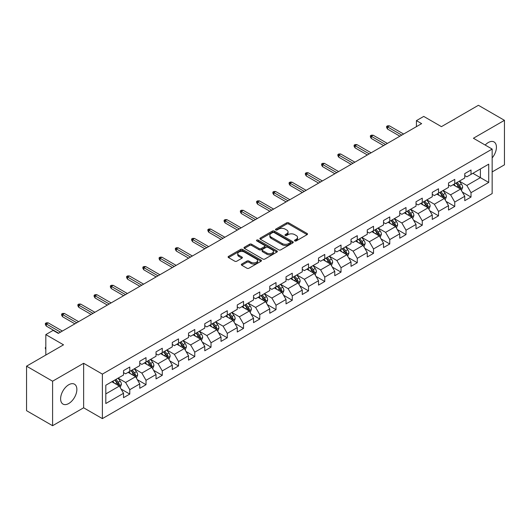 <?xml version="1.0" encoding="UTF-8"?>
<svg xmlns="http://www.w3.org/2000/svg" width="531" height="531" viewBox="0 0 531 531"><rect width="100%" height="100%" fill="white"/><g stroke="black" fill="none" stroke-linecap="round" stroke-linejoin="round"><path stroke-width="0.8" d="M294.798 240.921A1.009 0.584 0 0 0 296.232 240.921L307.091 234.649A1.447 0.836 0 0 0 307.515 234.058A1.447 0.836 0 0 0 307.091 233.467L288.691 222.841A1.447 0.836 0 0 0 286.647 222.841L275.781 229.113A1.009 0.584 0 0 0 275.483 229.525A1.009 0.584 0 0 0 275.781 229.943A1.009 0.584 0 0 0 277.215 229.943L278.622 229.126A4.626 2.668 0 0 1 285.16 229.126L286.694 230.016A4.626 2.668 0 0 1 288.054 231.901A4.626 2.668 0 0 1 286.694 233.793L285.293 234.602A1.009 0.584 0 0 0 284.994 235.021A1.009 0.584 0 0 0 285.293 235.432A1.009 0.584 0 0 0 286.72 235.432L288.127 234.622A4.626 2.668 0 0 1 294.672 234.622L296.205 235.505A4.626 2.668 0 0 1 297.559 237.397A4.626 2.668 0 0 1 296.205 239.282L294.798 240.092A1.009 0.584 0 0 0 294.506 240.51A1.009 0.584 0 0 0 294.798 240.921L294.798 240.092M68.738 403.514A11.49 6.631 120 0 0 76.245 393.391A11.49 6.631 120 0 0 74.479 384.185A11.49 6.631 120 0 0 68.738 384.756A11.49 6.631 120 0 0 61.231 394.878A11.49 6.631 120 0 0 62.99 404.084A11.49 6.631 120 0 0 68.738 403.514M492.157 157.933A11.49 6.631 120 0 0 494.049 141.95A11.49 6.631 120 0 0 488.308 142.52A11.49 6.631 120 0 0 485.181 145.043M241.758 264.046A1.447 0.836 0 0 0 241.339 264.637A1.447 0.836 0 0 0 241.758 265.228L246.922 268.208A1.447 0.836 0 0 0 248.966 268.208L261.033 261.239A1.447 0.836 0 0 0 261.458 260.648A1.447 0.836 0 0 0 261.033 260.064L242.627 249.437A1.447 0.836 0 0 0 240.583 249.437L228.522 256.4A1.447 0.836 0 0 0 228.098 256.991A1.447 0.836 0 0 0 228.522 257.581L234.755 261.186A1.447 0.836 0 0 0 236.799 261.186L241.963 258.199A1.447 0.836 0 0 0 242.388 257.608A1.447 0.836 0 0 0 241.963 257.024L238.87 255.238A3.87 2.23 0 0 1 237.742 253.659A3.87 2.23 0 0 1 240.125 251.594A3.87 2.23 0 0 1 244.34 252.079L256.46 259.075A3.87 2.23 0 0 1 257.588 260.648A3.87 2.23 0 0 1 255.205 262.712A3.87 2.23 0 0 1 250.99 262.228L248.966 261.066A1.447 0.836 0 0 0 246.922 261.066L241.758 264.046L241.758 265.228L246.922 262.268L246.922 261.066M492.157 171.925L504.45 164.829L504.45 120.325L478.411 105.291L441.434 126.644L423.725 116.415L416.43 120.63L421.641 123.637L58.317 333.395L53.113 330.388L45.819 334.596L45.819 355.047M52.589 381.205L52.589 425.709L83.632 407.788L83.632 363.284L52.589 381.205L26.55 366.171L63.528 344.825L45.819 334.596M83.632 363.284L102.383 374.109L492.157 149.072L492.157 193.576L102.383 418.614L102.383 374.109M504.45 120.325L473.406 138.246L492.157 149.072M278.722 249.849A1.447 0.836 0 0 0 280.766 249.849L292.833 242.886A1.447 0.836 0 0 0 293.251 242.295A1.447 0.836 0 0 0 292.833 241.705L274.427 231.078A1.447 0.836 0 0 0 272.383 231.078L260.316 238.041A1.447 0.836 0 0 0 259.891 238.631A1.447 0.836 0 0 0 260.316 239.222L278.722 249.849M257.196 241.14A1.009 0.584 0 0 1 258.219 241.28L276.91 252.072L264.869 259.028A1.447 0.836 0 0 1 262.825 259.028L244.419 248.402L249.583 245.441L249.583 244.24L244.419 247.22A1.447 0.836 0 0 0 243.994 247.811A1.447 0.836 0 0 0 244.419 248.402L244.419 247.22M249.583 245.441A1.447 0.836 0 0 1 251.628 245.441L251.628 244.24A1.447 0.836 0 0 0 249.583 244.24M251.628 244.24L259.088 248.548A1.447 0.836 0 0 0 261.133 248.548L264.557 246.57A1.447 0.836 0 0 0 264.982 245.986A1.447 0.836 0 0 0 264.557 245.395L256.792 240.908A1.009 0.584 0 0 1 256.493 240.49A1.009 0.584 0 0 1 257.117 239.952A1.009 0.584 0 0 1 258.219 240.078L276.93 250.884A1.447 0.836 0 0 1 277.355 251.475A1.447 0.836 0 0 1 276.93 252.066L276.93 250.884M52.589 425.709L26.55 410.675L26.55 366.171M121.081 389.05L129.776 394.075L129.776 389.688L139.772 383.913L139.772 388.3L146.025 384.696L146.025 380.302L156.028 374.528L156.028 378.922L162.274 375.311L162.274 370.923L172.276 365.149L172.276 369.536L178.522 365.932L178.522 361.538L188.525 355.77L188.525 360.157L194.771 356.547L194.771 352.159L204.774 346.385L204.774 350.779L211.026 347.168L211.026 342.78L221.022 337.006L221.022 341.393L227.275 337.789L227.275 333.395L237.271 327.62L237.271 332.014L243.523 328.404L243.523 324.016L253.519 318.242L253.519 322.629L259.772 319.025L259.772 314.631L269.768 308.863L269.768 313.25L276.02 309.639L276.02 305.252L286.023 299.477L286.023 303.871L292.269 300.261L292.269 295.867L302.272 290.099L302.272 294.486L308.518 290.875L308.518 286.488L318.52 280.713L318.52 285.107L324.766 281.496L324.766 277.109L334.769 271.334L334.769 275.722L341.021 272.118L341.021 267.724L351.018 261.949L351.018 266.343L357.27 262.732L357.27 258.345L367.266 252.57L367.266 256.958L373.519 253.353L373.519 248.959L383.515 243.191L383.515 247.579L389.767 243.968L389.767 239.581L399.763 233.806L399.763 238.2L406.016 234.589L406.016 230.202L416.019 224.427L416.019 228.815L422.264 225.21L422.264 220.816L432.267 215.042L432.267 219.436L438.513 215.825L438.513 211.438L448.516 205.663L448.516 210.05L454.762 206.446L454.762 202.052L464.764 196.284L464.764 200.672L471.017 197.061L471.017 192.673L488.719 182.452L488.719 164.165L480.389 168.977L480.389 177.639L488.719 182.452M129.776 394.075L123.524 397.686L123.524 393.292L105.815 403.514L105.815 385.234L123.524 375.012L123.524 370.618L129.776 367.014L129.776 371.401L139.772 365.627L139.772 361.239L146.025 357.628L146.025 362.023L156.028 356.248L156.028 351.861L162.274 348.25L162.274 352.637L172.276 346.869L172.276 342.475L178.522 338.871L178.522 343.258L188.525 337.484L188.525 333.096L194.771 329.485L194.771 333.88L204.774 328.105L204.774 323.711L211.026 320.107L211.026 324.494L221.022 318.719L221.022 314.332L227.275 310.721L227.275 315.115L237.271 309.341L237.271 304.953L243.523 301.342L243.523 305.73L253.519 299.962L253.519 295.568L259.772 291.964L259.772 296.351L269.768 290.576L269.768 286.189L276.02 282.578L276.02 286.972L286.023 281.198L286.023 276.804L292.269 273.2L292.269 277.587L302.272 271.812L302.272 267.425L308.518 263.814L308.518 268.208L318.52 262.433L318.52 258.039L324.766 254.435L324.766 258.823L334.769 253.048L334.769 248.661L341.021 245.05L341.021 249.444L351.018 243.669L351.018 239.282L357.27 235.671L357.27 240.058L367.266 234.29L367.266 229.896L373.519 226.292L373.519 230.68L383.515 224.905L383.515 220.518L389.767 216.907L389.767 221.301L399.763 215.526L399.763 211.132L406.016 207.528L406.016 211.915L416.019 206.141L416.019 201.753L422.264 198.143L422.264 202.537L432.267 196.762L432.267 192.375L438.513 188.764L438.513 193.151L448.516 187.383L448.516 182.989L454.762 179.385L454.762 183.772L464.764 177.998L464.764 173.61L471.017 170L471.017 174.394L488.719 164.165M128.11 372.364L135.611 376.698L125.608 382.466L118.108 378.138M123.524 372.603L125.608 373.811L129.776 371.401M125.608 382.466L129.776 389.688M135.611 376.698L139.772 383.913M144.359 362.985L151.859 367.313L141.857 373.087L134.356 368.76M139.772 363.224L141.857 364.425L146.025 362.023M141.857 373.087L146.025 380.302M151.859 367.313L156.028 374.528M160.608 353.6L168.108 357.934L158.105 363.708L150.605 359.374M156.028 353.845L158.105 355.047L162.274 352.637M158.105 363.708L162.274 370.923M168.108 357.934L172.276 365.149M176.856 344.221L184.357 348.548L174.36 354.323L166.86 349.995M172.276 344.46L174.36 345.661L178.522 343.258M174.36 354.323L178.522 361.538M184.357 348.548L188.525 355.77M193.105 334.842L200.605 339.17L190.609 344.944L183.109 340.61M188.525 335.081L190.609 336.282L194.771 333.88M190.609 344.944L194.771 352.159M200.605 339.17L204.774 346.385M209.353 325.457L216.854 329.791L206.858 335.559L199.357 331.231M204.774 325.695L206.858 326.904L211.026 324.494M206.858 335.559L211.026 342.78M216.854 329.791L221.022 337.006M225.609 316.078L233.102 320.405L223.106 326.18L215.606 321.852M221.022 316.317L223.106 317.518L227.275 315.115M223.106 326.18L227.275 333.395M233.102 320.405L237.271 327.62M241.857 306.692L249.358 311.027L239.355 316.795L231.855 312.467M237.271 306.938L239.355 308.139L243.523 305.73M239.355 316.795L243.523 324.016M249.358 311.027L253.519 318.242M258.106 297.314L265.606 301.641L255.603 307.416L248.103 303.088M253.519 297.552L255.603 298.754L259.772 296.351M255.603 307.416L259.772 314.631M265.606 301.641L269.768 308.863M274.354 287.935L281.855 292.262L271.852 298.037L264.352 293.703M269.768 288.174L271.852 289.375L276.02 286.972M271.852 298.037L276.02 305.252M281.855 292.262L286.023 299.477M290.603 278.549L298.103 282.877L288.101 288.652L280.6 284.324M286.023 278.788L288.101 279.996L292.269 277.587M288.101 288.652L292.269 295.867M298.103 282.877L302.272 290.099M306.852 269.171L314.352 273.498L304.356 279.273L296.856 274.939M302.272 269.409L304.356 270.611L308.518 268.208M304.356 279.273L308.518 286.488M314.352 273.498L318.52 280.713M323.1 259.785L330.601 264.119L320.605 269.887L313.104 265.56M318.52 260.031L320.605 261.232L324.766 258.823M320.605 269.887L324.766 277.109M330.601 264.119L334.769 271.334M339.349 250.406L346.849 254.734L336.853 260.509L329.353 256.181M334.769 250.645L336.853 251.847L341.021 249.444M336.853 260.509L341.021 267.724M346.849 254.734L351.018 261.949M355.604 241.021L363.098 245.355L353.102 251.13L345.601 246.796M351.018 241.266L353.102 242.468L357.27 240.058M353.102 251.13L357.27 258.345M363.098 245.355L367.266 252.57M371.853 231.642L379.353 235.97L369.35 241.744L361.85 237.417M367.266 231.881L369.35 233.082L373.519 230.68M369.35 241.744L373.519 248.959M379.353 235.97L383.515 243.191M388.101 222.263L395.602 226.591L385.599 232.366L378.099 228.031M383.515 222.502L385.599 223.704L389.767 221.301M385.599 232.366L389.767 239.581M395.602 226.591L399.763 233.806M404.35 212.878L411.85 217.212L401.848 222.98L394.347 218.653M399.763 213.117L401.848 214.325L406.016 211.915M401.848 222.98L406.016 230.202M411.85 217.212L416.019 224.427M420.598 203.499L428.099 207.827L418.096 213.601L410.596 209.274M416.019 203.738L418.096 204.939L422.264 202.537M418.096 213.601L422.264 220.816M428.099 207.827L432.267 215.042M436.847 194.114L444.347 198.448L434.351 204.223L426.851 199.888M432.267 194.359L434.351 195.561L438.513 193.151M434.351 204.223L438.513 211.438M444.347 198.448L448.516 205.663M453.096 184.735L460.596 189.063L450.6 194.837L443.1 190.51M448.516 184.974L450.6 186.175L454.762 183.772M450.6 194.837L454.762 202.052M460.596 189.063L464.764 196.284M472.889 173.312L480.389 177.639L466.849 185.458L459.348 181.124M464.764 175.595L466.849 176.796L471.017 174.394M466.849 185.458L471.017 192.673M83.632 407.788L102.383 418.614M416.43 120.63L416.43 126.644M105.815 393.896L119.362 386.077L111.862 381.749M119.362 386.077L123.524 393.292M462.315 192.043L471.017 197.061M446.067 201.422L454.762 206.446M429.818 210.807L438.513 215.825M413.569 220.186L422.264 225.21M397.321 229.565L406.016 234.589M381.072 238.95L389.767 243.968M364.817 248.329L373.519 253.353M348.568 257.714L357.27 262.732M332.32 267.093L341.021 272.118M316.071 276.478L324.766 281.496M299.823 285.857L308.518 290.875M283.574 295.236L292.269 300.261M267.325 304.621L276.02 309.639M251.077 314L259.772 319.025M234.821 323.386L243.523 328.404M218.573 332.764L227.275 337.789M202.324 342.143L211.026 347.168M186.076 351.529L194.771 356.547M169.827 360.907L178.522 365.932M153.578 370.293L162.274 375.311M137.33 379.672L146.025 384.696M295.203 241.061L296.205 240.483A4.626 2.668 0 0 0 297.559 238.598L297.559 237.397M288.054 231.901L288.054 233.109A4.626 2.668 0 0 1 286.694 234.994L285.698 235.572M307.077 234.662L288.691 224.049A1.447 0.836 0 0 0 286.647 224.049L276.186 230.082M292.813 242.893L274.427 232.279A1.447 0.836 0 0 0 272.383 232.279L260.336 239.235M290.278 242.707A1.009 0.584 0 0 0 290.57 242.295A1.009 0.584 0 0 0 290.278 241.877L274.122 232.551A1.009 0.584 0 0 0 272.688 232.551L271.208 233.408A4.626 2.668 0 0 0 269.854 235.299A4.626 2.668 0 0 0 271.208 237.184L282.246 243.563A4.626 2.668 0 0 0 288.791 243.563L290.278 242.707L290.278 243.908A1.009 0.584 0 0 0 290.57 243.497L290.57 242.295M269.854 235.299L269.854 236.501A4.626 2.668 0 0 0 271.208 238.392L271.208 237.184M290.278 243.908L288.791 244.764A4.626 2.668 0 0 1 282.246 244.764L271.208 238.392M251.628 245.441L259.088 249.756A1.447 0.836 0 0 0 261.133 249.756L264.557 247.778A1.447 0.836 0 0 0 264.982 247.187L264.982 245.986M266.834 253.021A3.87 2.23 0 0 0 271.049 253.506A3.87 2.23 0 0 0 273.438 251.442A3.87 2.23 0 0 0 272.303 249.862L268.036 247.4A1.447 0.836 0 0 0 265.991 247.4L262.566 249.378A1.447 0.836 0 0 0 262.141 249.968A1.447 0.836 0 0 0 262.566 250.559L266.834 253.021L266.834 254.223A3.87 2.23 0 0 0 271.049 254.707A3.87 2.23 0 0 0 273.438 252.643L273.438 251.442M262.141 249.968L262.141 251.17A1.447 0.836 0 0 0 262.566 251.76L262.566 250.559M266.834 254.223L262.566 251.76M257.588 260.648L257.588 261.856A3.87 2.23 0 0 1 255.205 263.92A3.87 2.23 0 0 1 250.99 263.436L248.966 262.268A1.447 0.836 0 0 0 246.922 262.268M237.742 253.659L237.742 254.86A3.87 2.23 0 0 0 238.87 256.44L238.87 255.238M241.944 258.212L238.87 256.44M261.033 260.064L261.033 261.239L242.627 250.639A1.447 0.836 0 0 0 240.583 250.639L228.542 257.595M461.419 190.49L462.66 187.37A3.903 2.257 -120 0 0 461.412 184.045L459.262 181.177M455.518 186.129L454.058 184.184M459.992 188.717L460.55 187.536A3.903 2.257 -120 0 0 459.434 185.186L457.284 182.319M456.308 182.883L458.691 186.062A1.991 1.148 60 0 1 459.056 186.666L460.55 187.536M456.036 183.036L458.187 185.91A3.903 2.257 60 0 1 459.302 188.259M401.748 135.12L387.557 126.929L387.557 129.093L386.621 127.593L386.621 126.391L387.557 126.929L389.435 125.847L403.62 134.038M387.557 129.093L399.87 136.201M386.621 126.391L387.663 125.787L389.435 125.847M445.17 199.868L446.412 196.749A3.903 2.257 -120 0 0 445.164 193.423L443.013 190.556M439.27 195.514L437.803 193.563M443.743 198.096L444.301 196.915A3.903 2.257 -120 0 0 443.186 194.572L441.035 191.698M440.06 192.262L442.442 195.448A1.991 1.148 60 0 1 442.801 196.052L444.301 196.915M439.787 192.421L441.938 195.289A3.903 2.257 60 0 1 443.053 197.638M428.922 209.254L430.163 206.134A3.903 2.257 -120 0 0 428.915 202.809L426.765 199.935M423.015 204.893L421.554 202.942M427.495 207.482L428.052 206.3A3.903 2.257 -120 0 0 426.937 203.95L424.787 201.083M423.811 201.647L426.194 204.827A1.991 1.148 60 0 1 426.552 205.431L428.052 206.3M423.539 201.8L425.683 204.674A3.903 2.257 60 0 1 426.805 207.017M385.493 144.505L371.308 136.314L371.308 138.478L370.372 136.971L370.372 135.77L371.308 136.314L373.187 135.226L387.371 143.416M371.308 138.478L383.621 145.587M370.372 135.77L371.415 135.166L373.187 135.226M369.244 153.884L355.06 145.693L355.06 147.857L354.124 146.357L354.124 145.149L355.06 145.693L356.932 144.611L371.123 152.802M355.06 147.857L367.372 154.966M354.124 145.149L355.166 144.551L356.932 144.611M412.673 218.633L413.908 215.513A3.903 2.257 -120 0 0 412.667 212.188L410.516 209.32M406.766 214.278L405.306 212.327M411.246 216.86L411.804 215.679A3.903 2.257 -120 0 0 410.689 213.329L408.538 210.462M407.556 211.026L409.945 214.212A1.991 1.148 60 0 1 410.304 214.816L411.804 215.679M407.284 211.185L409.434 214.053A3.903 2.257 60 0 1 410.556 216.402M396.425 228.018L397.659 224.892A3.903 2.257 -120 0 0 396.418 221.573L394.267 218.699M390.517 223.657L389.057 221.706M394.998 226.239L395.555 225.064A3.903 2.257 -120 0 0 394.44 222.715L392.29 219.841M391.307 220.405L393.697 223.591A1.991 1.148 60 0 1 394.055 224.195L395.555 225.064M391.035 220.564L393.186 223.438A3.903 2.257 60 0 1 394.307 225.781M380.176 237.397L381.411 234.277A3.903 2.257 -120 0 0 380.169 230.952L378.019 228.084M374.269 233.036L372.808 231.091M378.749 235.625L379.307 234.443A3.903 2.257 -120 0 0 378.185 232.093L376.034 229.226M375.059 229.79L377.441 232.976A1.991 1.148 60 0 1 377.807 233.58L379.307 234.443M374.786 229.95L376.937 232.817A3.903 2.257 60 0 1 378.052 235.167M352.996 163.263L338.811 155.072L338.811 157.242L337.875 155.736L337.875 154.534L338.811 155.072L340.683 153.99L354.874 162.181M338.811 157.242L351.124 164.344M337.875 154.534L338.917 153.93L340.683 153.99M336.747 172.648L322.563 164.457L322.563 166.621L321.62 165.114L321.62 163.913L322.563 164.457L324.434 163.375L338.625 171.566M322.563 166.621L334.875 173.73M321.62 163.913L322.662 163.316L324.434 163.375M320.498 182.027L306.314 173.836L306.314 176L305.371 174.5L305.371 173.298L306.314 173.836L308.186 172.754L322.37 180.945M306.314 176L318.62 183.109M305.371 173.298L306.414 172.694L308.186 172.754M363.921 246.782L365.162 243.656A3.903 2.257 -120 0 0 363.914 240.331L361.77 237.463M358.02 242.421L356.56 240.47M362.494 245.003L363.058 243.822A3.903 2.257 -120 0 0 361.936 241.479L359.786 238.605M358.81 239.169L361.193 242.355A1.991 1.148 60 0 1 361.558 242.959L363.058 243.822M358.538 239.328L360.688 242.196A3.903 2.257 60 0 1 361.803 244.545M304.25 191.412L290.059 183.222L290.059 185.385L289.123 183.879L289.123 182.677L290.059 183.222L291.937 182.14L306.121 190.33M290.059 185.385L302.371 192.494M289.123 182.677L290.165 182.073L291.937 182.14M347.672 256.161L348.913 253.041A3.903 2.257 -120 0 0 347.666 249.716L345.515 246.842M341.772 251.8L340.311 249.855M346.245 254.389L346.803 253.207A3.903 2.257 -120 0 0 345.688 250.858L343.537 247.99M342.561 248.554L344.944 251.734A1.991 1.148 60 0 1 345.309 252.338L346.803 253.207M342.289 248.707L344.44 251.581A3.903 2.257 60 0 1 345.555 253.924M288.001 200.791L273.81 192.6L273.81 194.764L272.874 193.264L272.874 192.056L273.81 192.6L275.689 191.518L289.873 199.709M273.81 194.764L286.123 201.873M272.874 192.056L273.916 191.459L275.689 191.518M331.424 265.54L332.665 262.42A3.903 2.257 -120 0 0 331.417 259.095L329.266 256.227M325.523 261.186L324.063 259.234M329.997 263.768L330.554 262.586A3.903 2.257 -120 0 0 329.439 260.236L327.288 257.369M326.313 257.933L328.696 261.119A1.991 1.148 60 0 1 329.061 261.723L330.554 262.586M326.041 258.093L328.191 260.96A3.903 2.257 60 0 1 329.306 263.31M271.753 210.17L257.562 201.979L257.562 204.15L256.626 202.643L256.626 201.441L257.562 201.979L259.44 200.897L273.624 209.088M257.562 204.15L269.874 211.258M256.626 201.441L257.668 200.837L259.44 200.897M315.175 274.925L316.416 271.799A3.903 2.257 -120 0 0 315.168 268.48L313.018 265.606M309.274 270.564L307.807 268.613M313.748 273.146L314.306 271.972A3.903 2.257 -120 0 0 313.19 269.622L311.04 266.748M310.064 267.319L312.447 270.498A1.991 1.148 60 0 1 312.805 271.102L314.306 271.972M309.792 267.471L311.943 270.345A3.903 2.257 60 0 1 313.058 272.688M255.497 219.555L241.313 211.365L241.313 213.528L240.377 212.028L240.377 210.82L241.313 211.365L243.191 210.283L257.376 218.473M241.313 213.528L253.626 220.637M240.377 210.82L241.419 210.223L243.191 210.283M298.926 284.304L300.168 281.184A3.903 2.257 -120 0 0 298.92 277.859L296.769 274.992M293.019 279.943L291.559 277.998M297.499 282.532L298.057 281.35A3.903 2.257 -120 0 0 296.942 279.001L294.791 276.133M293.816 276.697L296.198 279.883A1.991 1.148 60 0 1 296.557 280.487L298.057 281.35M293.543 276.857L295.687 279.724A3.903 2.257 60 0 1 296.809 282.074M239.249 228.934L225.064 220.743L225.064 222.907L224.128 221.407L224.128 220.206L225.064 220.743L226.936 219.661L241.127 227.852M225.064 222.907L237.377 230.016M224.128 220.206L225.171 219.602L226.936 219.661M282.678 293.689L283.912 290.563A3.903 2.257 -120 0 0 282.671 287.244L280.521 284.37M276.77 289.329L275.31 287.377M281.251 291.911L281.808 290.729A3.903 2.257 -120 0 0 280.693 288.386L278.543 285.512M277.56 286.076L279.95 289.262A1.991 1.148 60 0 1 280.308 289.866L281.808 290.729M277.288 286.236L279.439 289.103A3.903 2.257 60 0 1 280.56 291.453M223 238.319L208.816 230.129L208.816 232.293L207.88 230.786L207.88 229.584L208.816 230.129L210.688 229.047L224.879 237.238M208.816 232.293L221.128 239.401M207.88 229.584L208.922 228.987L210.688 229.047M266.429 303.068L267.664 299.949A3.903 2.257 -120 0 0 266.423 296.623L264.272 293.756M260.522 298.707L259.062 296.763M265.002 301.296L265.56 300.115A3.903 2.257 -120 0 0 264.445 297.765L262.294 294.897M261.312 295.462L263.701 298.641A1.991 1.148 60 0 1 264.06 299.245L265.56 300.115M261.04 295.614L263.19 298.488A3.903 2.257 60 0 1 264.312 300.838M206.751 247.698L192.567 239.508L192.567 241.671L191.625 240.171L191.625 238.97L192.567 239.508L194.439 238.426L208.63 246.616M192.567 241.671L204.88 248.78M191.625 238.97L192.667 238.366L194.439 238.426M250.181 312.447L251.415 309.327A3.903 2.257 -120 0 0 250.174 306.002L248.023 303.135M244.273 308.093L242.813 306.141M248.754 310.675L249.311 309.493A3.903 2.257 -120 0 0 248.189 307.144L246.039 304.276M245.063 304.84L247.446 308.026A1.991 1.148 60 0 1 247.811 308.63L249.311 309.493M244.791 305L246.942 307.867A3.903 2.257 60 0 1 248.057 310.217M190.503 257.084L176.319 248.893L176.319 251.057L175.376 249.55L175.376 248.349L176.319 248.893L178.19 247.804L192.375 255.995M176.319 251.057L188.624 258.166M175.376 248.349L176.418 247.745L178.19 247.804M233.925 321.832L235.167 318.713A3.903 2.257 -120 0 0 233.919 315.387L231.775 312.513M228.025 317.472L226.564 315.52M232.498 320.06L233.063 318.879A3.903 2.257 -120 0 0 231.941 316.529L229.79 313.662M228.815 314.226L231.197 317.405A1.991 1.148 60 0 1 231.562 318.009L233.063 318.879M228.542 314.379L230.693 317.253A3.903 2.257 60 0 1 231.808 319.596M174.254 266.462L160.063 258.272L160.063 260.436L159.127 258.936L159.127 257.727L160.063 258.272L161.942 257.19L176.126 265.381M160.063 260.436L172.376 267.544M159.127 257.727L160.17 257.13L161.942 257.19M217.677 331.211L218.918 328.092A3.903 2.257 -120 0 0 217.67 324.766L215.52 321.899M211.776 326.857L210.316 324.906M216.25 329.439L216.807 328.258A3.903 2.257 -120 0 0 215.692 325.908L213.542 323.04M212.566 323.605L214.949 326.791A1.991 1.148 60 0 1 215.314 327.395L216.807 328.258M212.294 323.764L214.444 326.631A3.903 2.257 60 0 1 215.559 328.981M158.006 275.841L143.815 267.651L143.815 269.821L142.879 268.314L142.879 267.113L143.815 267.651L145.693 266.569L159.877 274.759M143.815 269.821L156.127 276.923M142.879 267.113L143.921 266.509L145.693 266.569M201.428 340.597L202.669 337.47A3.903 2.257 -120 0 0 201.422 334.152L199.271 331.278M195.527 336.236L194.067 334.284M200.001 338.818L200.559 337.636A3.903 2.257 -120 0 0 199.444 335.293L197.293 332.419M196.317 332.983L198.7 336.169A1.991 1.148 60 0 1 199.065 336.773L200.559 337.636M196.045 333.143L198.196 336.01A3.903 2.257 60 0 1 199.311 338.36M141.757 285.227L127.566 277.036L127.566 279.2L126.63 277.693L126.63 276.492L127.566 277.036L129.445 275.954L143.629 284.145M127.566 279.2L139.879 286.309M126.63 276.492L127.672 275.894L129.445 275.954M185.18 349.975L186.421 346.856A3.903 2.257 -120 0 0 185.173 343.53L183.022 340.663M179.279 345.615L177.812 343.67M183.753 348.203L184.31 347.022A3.903 2.257 -120 0 0 183.195 344.672L181.044 341.805M180.069 342.369L182.452 345.548A1.991 1.148 60 0 1 182.81 346.159L184.31 347.022M179.797 342.522L181.947 345.396A3.903 2.257 60 0 1 183.062 347.745M125.502 294.605L111.318 286.415L111.318 288.579L110.382 287.079L110.382 285.877L111.318 286.415L113.196 285.333L127.38 293.524M111.318 288.579L123.63 295.687M110.382 285.877L111.424 285.273L113.196 285.333M168.931 359.354L170.172 356.235A3.903 2.257 -120 0 0 168.924 352.909L166.774 350.042M163.024 355L161.563 353.049M167.504 357.582L168.061 356.401A3.903 2.257 -120 0 0 166.946 354.058L164.796 351.183M163.82 351.748L166.203 354.934A1.991 1.148 60 0 1 166.561 355.538L168.061 356.401M163.548 351.907L165.692 354.774A3.903 2.257 60 0 1 166.814 357.124M109.253 303.991L95.069 295.8L95.069 297.964L94.133 296.457L94.133 295.256L95.069 295.8L96.941 294.712L111.132 302.902M95.069 297.964L107.381 305.073M94.133 295.256L95.175 294.652L96.941 294.712M152.682 368.74L153.917 365.62A3.903 2.257 -120 0 0 152.676 362.295L150.525 359.421M146.775 364.379L145.315 362.427M151.255 366.967L151.813 365.786A3.903 2.257 -120 0 0 150.698 363.436L148.547 360.569M147.565 361.133L149.954 364.312A1.991 1.148 60 0 1 150.313 364.916L151.813 365.786M147.293 361.286L149.443 364.16A3.903 2.257 60 0 1 150.565 366.503M93.005 313.37L78.82 305.179L78.82 307.343L77.884 305.843L77.884 304.635L78.82 305.179L80.692 304.097L94.883 312.288M78.82 307.343L91.133 314.452M77.884 304.635L78.92 304.037L80.692 304.097M136.434 378.118L137.668 374.999A3.903 2.257 -120 0 0 136.427 371.673L134.277 368.806M130.526 373.764L129.066 371.813M135.007 376.346L135.564 375.165A3.903 2.257 -120 0 0 134.443 372.815L132.299 369.948M131.316 370.512L133.706 373.698A1.991 1.148 60 0 1 134.064 374.302L135.564 375.165M131.044 370.671L133.195 373.539A3.903 2.257 60 0 1 134.316 375.888M76.756 322.748L62.572 314.558L62.572 316.728L61.629 315.222L61.629 314.02L62.572 314.558L64.443 313.476L78.634 321.667M62.572 316.728L74.884 323.83M61.629 314.02L62.671 313.416L64.443 313.476M120.185 387.504L121.42 384.378A3.903 2.257 -120 0 0 120.179 381.059L118.028 378.185M114.278 383.143L112.818 381.192M118.758 385.725L119.316 384.55A3.903 2.257 -120 0 0 118.194 382.201L116.043 379.326M115.068 379.891L117.451 383.077A1.991 1.148 60 0 1 117.816 383.681L119.316 384.55M114.796 380.05L116.946 382.924A3.903 2.257 60 0 1 118.061 385.267M45.819 349.358L45.381 348.661L45.381 347.453L45.819 347.201M45.819 347.712L45.381 347.453M60.507 332.134L46.323 323.943L46.323 326.107L45.381 324.6L45.381 323.399L46.323 323.943L48.195 322.861L62.379 331.052M46.323 326.107L58.629 333.216M45.381 323.399L46.423 322.802L48.195 322.861M296.205 240.483L296.205 239.282M285.293 235.432L285.293 234.602M286.694 234.994L286.694 233.793M275.781 229.943L275.781 229.113M286.647 224.049L286.647 222.841M288.691 224.049L288.691 222.841M307.091 234.649L307.091 233.467M260.316 239.222L260.316 238.041M272.383 232.279L272.383 231.078M274.427 232.279L274.427 231.078M292.833 242.886L292.833 241.705M282.246 244.764L282.246 243.563M288.791 244.764L288.791 243.563M259.088 249.756L259.088 248.548M261.133 249.756L261.133 248.548M264.557 247.778L264.557 246.57M258.219 241.28L258.219 240.078M248.966 262.268L248.966 261.066M250.99 263.436L250.99 262.228M241.963 258.199L241.963 257.024M228.522 257.581L228.522 256.4M240.583 250.639L240.583 249.437M242.627 250.639L242.627 249.437M460.211 188.844L462.634 187.443M459.434 185.186L461.412 184.045M456.66 186.793L458.187 185.91M443.962 198.222L446.385 196.828M443.186 194.572L445.164 193.423M440.411 196.171L441.938 195.289M427.714 207.608L430.137 206.207M426.937 203.95L428.915 202.809M424.156 205.55L425.683 204.674M411.465 216.987L413.888 215.586M410.689 213.329L412.667 212.188M407.908 214.936L409.434 214.053M395.217 226.365L397.633 224.971M394.44 222.715L396.418 221.573M391.659 224.314L393.186 223.438M378.968 235.751L381.384 234.35M378.185 232.093L380.169 230.952M375.41 233.7L376.937 232.817M362.713 245.13L365.136 243.736M361.936 241.479L363.914 240.331M359.162 243.079L360.688 242.196M346.464 254.515L348.887 253.114M345.688 250.858L347.666 249.716M342.913 252.464L344.44 251.581M330.216 263.894L332.638 262.493M329.439 260.236L331.417 259.095M326.665 261.843L328.191 260.96M313.967 273.279L316.39 271.879M313.19 269.622L315.168 268.48M310.416 271.222L311.943 270.345M297.718 282.658L300.141 281.257M296.942 279.001L298.92 277.859M294.161 280.607L295.687 279.724M281.47 292.037L283.893 290.643M280.693 288.386L282.671 287.244M277.912 289.986L279.439 289.103M265.221 301.422L267.637 300.022M264.445 297.765L266.423 296.623M261.664 299.371L263.19 298.488M248.973 310.801L251.389 309.407M248.189 307.144L250.174 306.002M245.415 308.75L246.942 307.867M232.717 320.186L235.14 318.786M231.941 316.529L233.919 315.387M229.166 318.129L230.693 317.253M216.469 329.565L218.891 328.165M215.692 325.908L217.67 324.766M212.918 327.514L214.444 326.631M200.22 338.944L202.643 337.55M199.444 335.293L201.422 334.152M196.669 336.893L198.196 336.01M183.972 348.329L186.394 346.929M183.195 344.672L185.173 343.53M180.421 346.278L181.947 345.396M167.723 357.708L170.146 356.314M166.946 354.058L168.924 352.909M164.165 355.657L165.692 354.774M151.474 367.094L153.897 365.693M150.698 363.436L152.676 362.295M147.917 365.036L149.443 364.16M135.226 376.472L137.642 375.072M134.443 372.815L136.427 371.673M131.668 374.421L133.195 373.539M118.977 385.851L121.393 384.457M118.194 382.201L120.179 381.059M115.419 383.8L116.946 382.924"/></g></svg>
